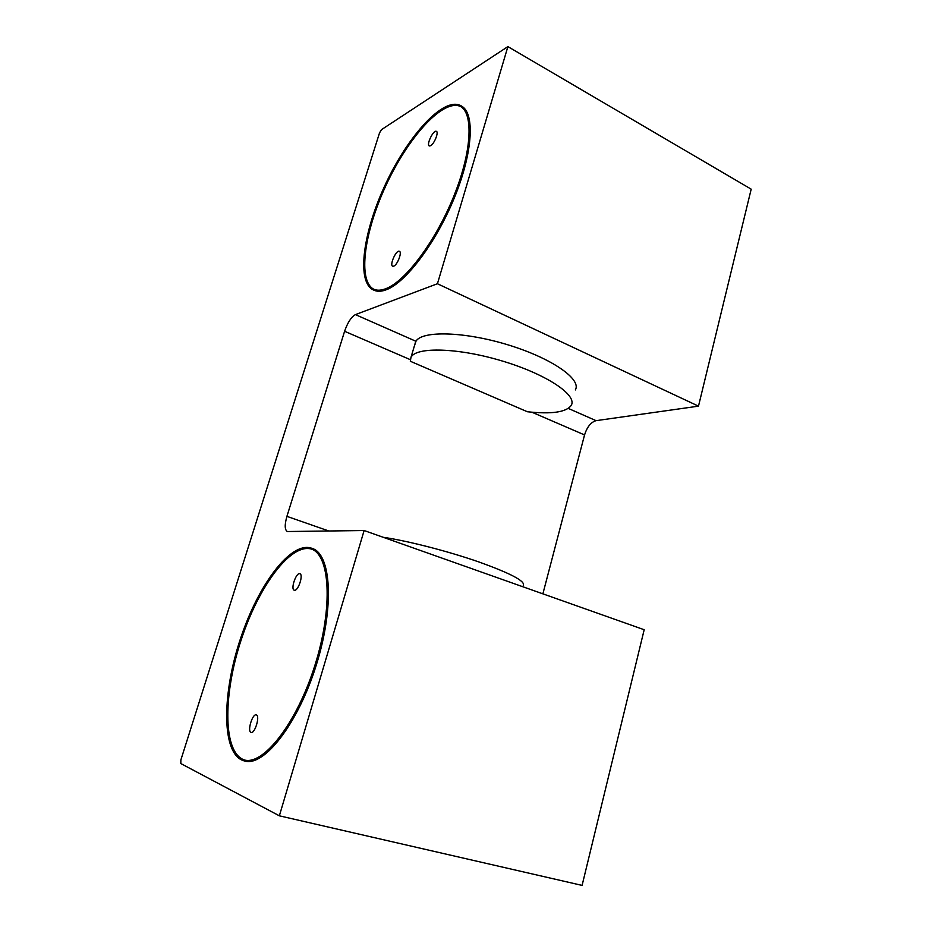 <?xml version="1.0" encoding="UTF-8"?>
<svg xmlns="http://www.w3.org/2000/svg" width="932" height="932" viewBox="0 0 932 932"><rect width="100%" height="100%" fill="white"/><g stroke="black" fill="none" stroke-linecap="round" stroke-linejoin="round"><path stroke-width="1.4" d="M410.325 361.255L410.977 357.387C415.788 346.599 458.264 347.659 502.558 361.092C546.909 374.396 577.758 395.354 571.188 405.478C566.085 412.27 551.488 414.356 527.361 411.746L410.325 361.255M413.785 347.962L415.94 341.275C421.986 330.441 464.73 331.489 508.336 344.968C552.012 358.307 581.918 379.417 575.324 389.949M410.29 359.659L344.595 331.279C347.659 322.495 351.271 316.938 355.418 314.608L437.434 283.747L698.487 406.154L596.061 420.658L568.31 408.426M698.487 406.154L751.192 189.161L507.893 46.6L437.434 283.747M344.595 331.279L286.916 516.363C284.54 524.798 284.679 529.854 287.336 531.531L364.121 530.529L279.355 815.815L180.808 763.553L180.878 759.906L379.51 132.95L381.514 129.641L507.893 46.6M461.072 105.852C475.052 112.306 473.13 151.695 454.723 196.932C436.444 242.169 406.131 282.303 386.559 289.654C382.085 291.401 378.217 291.728 374.955 290.621L373.581 290.038M242.471 760.163C238.312 758.205 234.957 754.396 232.429 748.734M311.206 548.086C330.324 553.328 333.971 606.068 315.4 665.017C297.04 724.071 262.381 767.991 243.17 760.547L241.656 759.964C221.222 750.237 222.515 691.859 240.619 638.269C258.444 584.515 290.493 541.55 311.206 548.086L311.975 548.354C331.116 553.596 334.786 606.336 316.228 665.262C297.89 724.292 263.208 768.189 243.974 760.757M364.121 530.529L644.187 629.729L582.092 885.4L279.355 815.815M383.134 537.263C407.855 540.898 447.873 551.173 478.594 561.856C510.643 573.366 525.543 581.23 523.295 585.459M542.878 593.835L584.55 434.941C587.102 426.914 590.946 422.149 596.061 420.658M385.86 289.328C381.386 291.087 377.53 291.413 374.268 290.306C356.443 283.969 362.21 235.248 384.031 187.39C405.548 139.474 440.615 98.792 459.01 104.885C474.05 109.487 473.176 148.328 454.874 194.369C436.724 240.386 405.735 281.872 385.86 289.328M386.081 288.582C381.642 290.341 377.798 290.656 374.571 289.561C356.886 283.281 362.595 234.946 384.252 187.472C405.606 139.916 440.382 99.596 458.626 105.631C473.538 110.197 472.675 148.712 454.536 194.369C436.537 240.002 405.816 281.161 386.081 288.582M373.883 289.304C357.538 280.928 364.097 232.581 385.766 185.887C407.179 139.124 441.314 100.039 459.301 106.003L460.676 106.586M241.936 759.079C221.641 749.479 222.899 691.591 240.864 638.408C258.548 585.051 290.365 542.412 310.904 548.901C329.87 554.109 333.47 606.441 315.039 664.9C296.842 723.465 262.463 767.024 243.403 759.65L241.936 759.079M243.403 759.65L242.739 759.289C222.48 749.701 223.633 692.08 241.47 639.014C259.038 585.774 290.726 543.041 311.37 549.065M250.988 732.354C247.05 731.259 252.56 713.248 256.3 714.926C260.331 715.741 254.832 734.09 251.046 732.377L250.988 732.354M294.5 590.259L294.256 590.212C290.318 589.327 296.201 572.097 299.871 573.739C303.657 574.485 298.287 591.063 294.5 590.259M430.654 145.695L429.361 145.963C426.006 145.194 433.24 129.874 436.293 131.307C439.065 131.82 434.359 143.819 430.654 145.695M393.758 266.144L392.756 266.237C389.215 265.434 396.088 249.776 399.327 251.279C402.379 251.85 397.51 264.874 393.758 266.144M415.94 341.275L355.418 314.608M584.55 434.941L531.927 412.212M328.961 531.042L286.916 516.363M410.977 357.387L415.567 341.986M374.955 290.621L374.268 290.306M459.301 106.003L458.626 105.631"/></g></svg>
